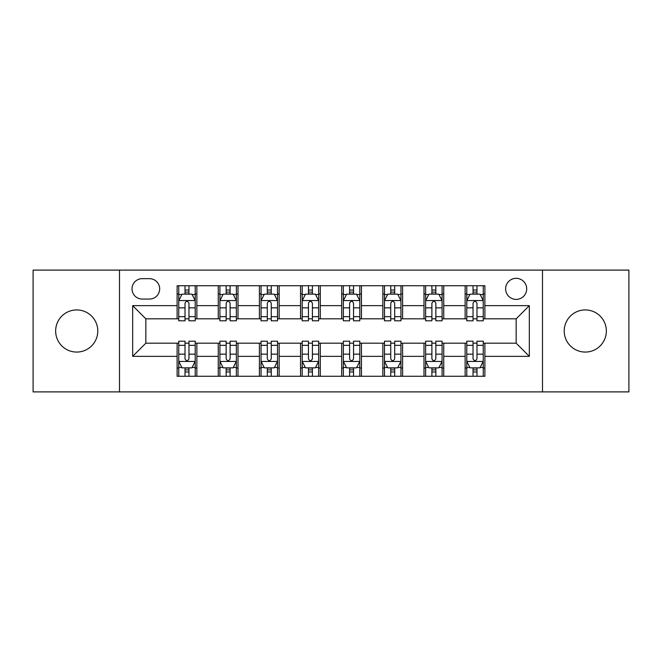 <?xml version="1.0" encoding="UTF-8"?>
<svg xmlns="http://www.w3.org/2000/svg" width="662" height="662" viewBox="0 0 662 662"><rect width="100%" height="100%" fill="white"/><g stroke="black" fill="none" stroke-linecap="round" stroke-linejoin="round"><path stroke-width="0.99" d="M585.282 309.932A21.068 21.068 0 0 0 564.214 331A21.068 21.068 0 0 0 585.282 352.068A21.068 21.068 0 0 0 606.351 331A21.068 21.068 0 0 0 585.282 309.932M76.718 309.932A21.068 21.068 0 0 0 55.649 331A21.068 21.068 0 0 0 76.718 352.068A21.068 21.068 0 0 0 97.786 331A21.068 21.068 0 0 0 76.718 309.932M516.161 278.33A10.534 10.534 0 0 0 505.627 288.864A10.534 10.534 0 0 0 516.161 299.398A10.534 10.534 0 0 0 526.695 288.864A10.534 10.534 0 0 0 516.161 278.33M542.492 391.896L628.9 391.896L628.9 270.104L542.492 270.104L542.492 391.896L119.508 391.896L119.508 270.104L33.1 270.104L33.1 391.896L119.508 391.896M142.222 299.067L149.463 299.067A10.203 10.203 0 0 0 159.666 288.864A10.203 10.203 0 0 0 149.463 278.661L142.222 278.661A10.203 10.203 0 0 0 132.019 288.864A10.203 10.203 0 0 0 142.222 299.067M542.492 270.104L119.508 270.104M177.11 356.346L132.673 356.346L132.673 305.654L177.11 305.654L177.11 318.819L145.839 318.819L145.839 343.181L177.11 343.181L177.11 376.264L484.89 376.264L484.89 343.181L516.161 343.181L516.161 318.819L484.89 318.819L484.89 305.654L529.327 305.654L529.327 356.346L484.89 356.346M484.89 305.654L484.89 285.736L177.11 285.736L177.11 305.654M465.138 285.736L465.138 318.819L466.784 318.819M473.04 318.819L476.988 318.819M483.243 318.819L484.89 318.819M465.138 318.819L442.092 318.819M423.994 285.736L423.994 318.819L425.633 318.819M431.889 318.819L435.844 318.819M423.994 318.819L400.949 318.819M382.843 285.736L382.843 318.819L384.49 318.819M390.745 318.819L394.693 318.819M382.843 318.819L359.805 318.819M341.7 285.736L341.7 318.819L343.346 318.819M349.602 318.819L353.549 318.819M341.7 318.819L318.654 318.819M300.548 285.736L300.548 318.819L302.195 318.819M308.451 318.819L312.398 318.819M300.548 318.819L277.51 318.819M259.405 285.736L259.405 318.819L261.051 318.819M267.307 318.819L271.255 318.819M259.405 318.819L236.367 318.819M218.261 285.736L218.261 318.819L219.908 318.819M226.156 318.819L230.111 318.819M218.261 318.819L195.216 318.819M177.11 318.819L178.757 318.819M185.012 318.819L188.96 318.819M177.11 343.181L178.757 343.181M185.012 343.181L188.96 343.181M195.216 343.181L196.862 343.181L196.862 376.264M219.908 343.181L196.862 343.181M226.156 343.181L230.111 343.181M236.367 343.181L238.006 343.181L238.006 376.264M261.051 343.181L238.006 343.181M267.307 343.181L271.255 343.181M277.51 343.181L279.157 343.181L279.157 376.264M302.195 343.181L279.157 343.181M308.451 343.181L312.398 343.181M318.654 343.181L320.3 343.181L320.3 376.264M343.346 343.181L320.3 343.181M349.602 343.181L353.549 343.181M359.805 343.181L361.452 343.181L361.452 376.264M384.49 343.181L361.452 343.181M390.745 343.181L394.693 343.181M400.949 343.181L402.595 343.181L402.595 376.264M425.633 343.181L402.595 343.181M431.889 343.181L435.844 343.181M442.092 343.181L443.739 343.181L443.739 376.264M466.784 343.181L443.739 343.181M473.04 343.181L476.988 343.181M483.243 343.181L484.89 343.181M196.862 285.736L196.862 318.819M177.11 293.969L178.757 293.969M185.012 293.969L188.96 293.969M195.216 293.969L196.862 293.969M177.11 368.031L178.757 368.031M185.012 368.031L188.96 368.031M195.216 368.031L196.862 368.031M218.261 343.181L218.261 376.264M238.006 285.736L238.006 318.819M218.261 293.969L219.908 293.969M226.156 293.969L230.111 293.969M236.367 293.969L238.006 293.969M218.261 368.031L219.908 368.031M226.156 368.031L230.111 368.031M236.367 368.031L238.006 368.031M259.405 343.181L259.405 376.264M259.405 368.031L261.051 368.031M267.307 368.031L271.255 368.031M277.51 368.031L279.157 368.031M279.157 285.736L279.157 318.819M259.405 293.969L261.051 293.969M267.307 293.969L271.255 293.969M277.51 293.969L279.157 293.969M300.548 343.181L300.548 376.264M300.548 368.031L302.195 368.031M308.451 368.031L312.398 368.031M318.654 368.031L320.3 368.031M320.3 285.736L320.3 318.819M300.548 293.969L302.195 293.969M308.451 293.969L312.398 293.969M318.654 293.969L320.3 293.969M341.7 343.181L341.7 376.264M341.7 368.031L343.346 368.031M349.602 368.031L353.549 368.031M359.805 368.031L361.452 368.031M361.452 285.736L361.452 318.819M341.7 293.969L343.346 293.969M349.602 293.969L353.549 293.969M359.805 293.969L361.452 293.969M382.843 343.181L382.843 376.264M382.843 368.031L384.49 368.031M390.745 368.031L394.693 368.031M400.949 368.031L402.595 368.031M402.595 285.736L402.595 318.819M382.843 293.969L384.49 293.969M390.745 293.969L394.693 293.969M400.949 293.969L402.595 293.969M423.994 343.181L423.994 376.264M423.994 368.031L425.633 368.031M431.889 368.031L435.844 368.031M442.092 368.031L443.739 368.031M443.739 285.736L443.739 318.819M423.994 293.969L425.633 293.969M431.889 293.969L435.844 293.969M442.092 293.969L443.739 293.969M465.138 343.181L465.138 376.264M465.138 368.031L466.784 368.031M473.04 368.031L476.988 368.031M483.243 368.031L484.89 368.031M465.138 293.969L466.784 293.969M473.04 293.969L476.988 293.969M483.243 293.969L484.89 293.969M145.839 318.819L132.673 305.654M145.839 343.181L132.673 356.346M529.327 305.654L516.161 318.819M529.327 356.346L516.161 343.181M188.96 290.022L185.012 290.022M195.216 316.668L188.96 316.668L188.96 320.797L195.216 320.797L195.216 300.714L191.922 294.135L182.05 294.135L178.757 300.714L178.757 320.797L185.012 320.797L185.012 316.668L178.757 316.668M178.757 300.714L178.757 285.736M195.216 300.714L195.216 285.736M185.012 294.135L185.012 285.736M188.96 285.736L188.96 294.135M188.96 316.668L188.96 303.188C187.644 300.647 186.328 300.647 185.012 303.188L185.012 316.668M185.012 371.978L188.96 371.978M178.757 345.332L185.012 345.332L185.012 341.203L178.757 341.203L178.757 361.287L182.05 367.865L191.922 367.865L195.216 361.287L195.216 341.203L188.96 341.203L188.96 345.332L195.216 345.332M195.216 361.287L195.216 376.264M178.757 361.287L178.757 376.264M188.96 367.865L188.96 376.264M185.012 376.264L185.012 367.865M185.012 345.332L185.012 358.812C186.328 361.353 187.644 361.353 188.96 358.812L188.96 345.332M230.111 290.022L226.156 290.022M236.367 316.668L230.111 316.668L230.111 320.797L236.367 320.797L236.367 300.714L233.074 294.135L223.193 294.135L219.908 300.714L219.908 320.797L226.156 320.797L226.156 316.668L219.908 316.668M219.908 300.714L219.908 285.736M236.367 300.714L236.367 285.736M226.156 294.135L226.156 285.736M230.111 285.736L230.111 294.135M230.111 316.668L230.111 303.188C228.795 300.647 227.48 300.647 226.156 303.188L226.156 316.668M271.255 290.022L267.307 290.022M277.51 316.668L271.255 316.668L271.255 320.797L277.51 320.797L277.51 300.714L274.217 294.135L264.345 294.135L261.051 300.714L261.051 320.797L267.307 320.797L267.307 316.668L261.051 316.668M261.051 300.714L261.051 285.736M277.51 300.714L277.51 285.736M267.307 294.135L267.307 285.736M271.255 285.736L271.255 294.135M271.255 316.668L271.255 303.188C269.939 300.647 268.623 300.647 267.307 303.188L267.307 316.668M312.398 290.022L308.451 290.022M318.654 316.668L312.398 316.668L312.398 320.797L318.654 320.797L318.654 300.714L315.36 294.135L305.488 294.135L302.195 300.714L302.195 320.797L308.451 320.797L308.451 316.668L302.195 316.668M302.195 300.714L302.195 285.736M318.654 300.714L318.654 285.736M308.451 294.135L308.451 285.736M312.398 285.736L312.398 294.135M312.398 316.668L312.398 303.188C311.09 300.647 309.766 300.647 308.451 303.188L308.451 316.668M226.156 371.978L230.111 371.978M219.908 345.332L226.156 345.332L226.156 341.203L219.908 341.203L219.908 361.287L223.193 367.865L233.074 367.865L236.367 361.287L236.367 341.203L230.111 341.203L230.111 345.332L236.367 345.332M236.367 361.287L236.367 376.264M219.908 361.287L219.908 376.264M230.111 367.865L230.111 376.264M226.156 376.264L226.156 367.865M226.156 345.332L226.156 358.812C227.471 361.353 228.787 361.353 230.111 358.812L230.111 345.332M267.307 371.978L271.255 371.978M261.051 345.332L267.307 345.332L267.307 341.203L261.051 341.203L261.051 361.287L264.345 367.865L274.217 367.865L277.51 361.287L277.51 341.203L271.255 341.203L271.255 345.332L277.51 345.332M277.51 361.287L277.51 376.264M261.051 361.287L261.051 376.264M271.255 367.865L271.255 376.264M267.307 376.264L267.307 367.865M267.307 345.332L267.307 358.812C268.623 361.353 269.939 361.353 271.255 358.812L271.255 345.332M308.451 371.978L312.398 371.978M302.195 345.332L308.451 345.332L308.451 341.203L302.195 341.203L302.195 361.287L305.488 367.865L315.36 367.865L318.654 361.287L318.654 341.203L312.398 341.203L312.398 345.332L318.654 345.332M318.654 361.287L318.654 376.264M302.195 361.287L302.195 376.264M312.398 367.865L312.398 376.264M308.451 376.264L308.451 367.865M308.451 345.332L308.451 358.812C309.766 361.353 311.082 361.353 312.398 358.812L312.398 345.332M353.549 290.022L349.602 290.022M359.805 316.668L353.549 316.668L353.549 320.797L359.805 320.797L359.805 300.714L356.512 294.135L346.64 294.135L343.346 300.714L343.346 320.797L349.602 320.797L349.602 316.668L343.346 316.668M343.346 300.714L343.346 285.736M359.805 300.714L359.805 285.736M349.602 294.135L349.602 285.736M353.549 285.736L353.549 294.135M353.549 316.668L353.549 303.188C352.234 300.647 350.918 300.647 349.602 303.188L349.602 316.668M349.602 371.978L353.549 371.978M343.346 345.332L349.602 345.332L349.602 341.203L343.346 341.203L343.346 361.287L346.64 367.865L356.512 367.865L359.805 361.287L359.805 341.203L353.549 341.203L353.549 345.332L359.805 345.332M359.805 361.287L359.805 376.264M343.346 361.287L343.346 376.264M353.549 367.865L353.549 376.264M349.602 376.264L349.602 367.865M349.602 345.332L349.602 358.812C350.91 361.353 352.234 361.353 353.549 358.812L353.549 345.332M394.693 290.022L390.745 290.022M400.949 316.668L394.693 316.668L394.693 320.797L400.949 320.797L400.949 300.714L397.655 294.135L387.783 294.135L384.49 300.714L384.49 320.797L390.745 320.797L390.745 316.668L384.49 316.668M384.49 300.714L384.49 285.736M400.949 300.714L400.949 285.736M390.745 294.135L390.745 285.736M394.693 285.736L394.693 294.135M394.693 316.668L394.693 303.188C393.377 300.647 392.061 300.647 390.745 303.188L390.745 316.668M435.844 290.022L431.889 290.022M442.092 316.668L435.844 316.668L435.844 320.797L442.092 320.797L442.092 300.714L438.807 294.135L428.926 294.135L425.633 300.714L425.633 320.797L431.889 320.797L431.889 316.668L425.633 316.668M425.633 300.714L425.633 285.736M442.092 300.714L442.092 285.736M431.889 294.135L431.889 285.736M435.844 285.736L435.844 294.135M435.844 316.668L435.844 303.188C434.529 300.647 433.213 300.647 431.889 303.188L431.889 316.668M476.988 290.022L473.04 290.022M483.243 316.668L476.988 316.668L476.988 320.797L483.243 320.797L483.243 300.714L479.95 294.135L470.078 294.135L466.784 300.714L466.784 320.797L473.04 320.797L473.04 316.668L466.784 316.668M466.784 300.714L466.784 285.736M483.243 300.714L483.243 285.736M473.04 294.135L473.04 285.736M476.988 285.736L476.988 294.135M476.988 316.668L476.988 303.188C475.672 300.647 474.356 300.647 473.04 303.188L473.04 316.668M390.745 371.978L394.693 371.978M384.49 345.332L390.745 345.332L390.745 341.203L384.49 341.203L384.49 361.287L387.783 367.865L397.655 367.865L400.949 361.287L400.949 341.203L394.693 341.203L394.693 345.332L400.949 345.332M400.949 361.287L400.949 376.264M384.49 361.287L384.49 376.264M394.693 367.865L394.693 376.264M390.745 376.264L390.745 367.865M390.745 345.332L390.745 358.812C392.061 361.353 393.377 361.353 394.693 358.812L394.693 345.332M431.889 371.978L435.844 371.978M425.633 345.332L431.889 345.332L431.889 341.203L425.633 341.203L425.633 361.287L428.926 367.865L438.807 367.865L442.092 361.287L442.092 341.203L435.844 341.203L435.844 345.332L442.092 345.332M442.092 361.287L442.092 376.264M425.633 361.287L425.633 376.264M435.844 367.865L435.844 376.264M431.889 376.264L431.889 367.865M431.889 345.332L431.889 358.812C433.205 361.353 434.52 361.353 435.844 358.812L435.844 345.332M473.04 371.978L476.988 371.978M466.784 345.332L473.04 345.332L473.04 341.203L466.784 341.203L466.784 361.287L470.078 367.865L479.95 367.865L483.243 361.287L483.243 341.203L476.988 341.203L476.988 345.332L483.243 345.332M483.243 361.287L483.243 376.264M466.784 361.287L466.784 376.264M476.988 367.865L476.988 376.264M473.04 376.264L473.04 367.865M473.04 345.332L473.04 358.812C474.356 361.353 475.672 361.353 476.988 358.812L476.988 345.332M218.261 356.346L196.862 356.346M218.261 305.654L196.862 305.654M259.405 305.654L238.006 305.654M259.405 356.346L238.006 356.346M300.548 305.654L279.157 305.654M300.548 356.346L279.157 356.346M341.7 305.654L320.3 305.654M341.7 356.346L320.3 356.346M382.843 305.654L361.452 305.654M382.843 356.346L361.452 356.346M423.994 305.654L402.595 305.654M423.994 356.346L402.595 356.346M465.138 305.654L443.739 305.654M465.138 356.346L443.739 356.346M195.133 300.548L178.839 300.548M178.757 294.524L181.851 294.524M192.121 294.524L195.216 294.524M185.012 307.847L178.757 307.847M195.216 307.847L188.96 307.847M188.96 292.116L185.012 292.116M178.839 361.452L195.133 361.452M195.216 367.476L192.121 367.476M181.851 367.476L178.757 367.476M188.96 354.153L195.216 354.153M178.757 354.153L185.012 354.153M185.012 369.884L188.96 369.884M236.284 300.548L219.991 300.548M219.908 294.524L223.003 294.524M233.272 294.524L236.367 294.524M226.156 307.847L219.908 307.847M236.367 307.847L230.111 307.847M230.111 292.116L226.156 292.116M277.428 300.548L261.134 300.548M261.051 294.524L264.146 294.524M274.416 294.524L277.51 294.524M267.307 307.847L261.051 307.847M277.51 307.847L271.255 307.847M271.255 292.116L267.307 292.116M318.571 300.548L302.277 300.548M302.195 294.524L305.29 294.524M315.559 294.524L318.654 294.524M308.451 307.847L302.195 307.847M318.654 307.847L312.398 307.847M312.398 292.116L308.451 292.116M219.991 361.452L236.284 361.452M236.367 367.476L233.272 367.476M223.003 367.476L219.908 367.476M230.111 354.153L236.367 354.153M219.908 354.153L226.156 354.153M226.156 369.884L230.111 369.884M261.134 361.452L277.428 361.452M277.51 367.476L274.416 367.476M264.146 367.476L261.051 367.476M271.255 354.153L277.51 354.153M261.051 354.153L267.307 354.153M267.307 369.884L271.255 369.884M302.277 361.452L318.571 361.452M318.654 367.476L315.559 367.476M305.29 367.476L302.195 367.476M312.398 354.153L318.654 354.153M302.195 354.153L308.451 354.153M308.451 369.884L312.398 369.884M359.723 300.548L343.429 300.548M343.346 294.524L346.441 294.524M356.71 294.524L359.805 294.524M349.602 307.847L343.346 307.847M359.805 307.847L353.549 307.847M353.549 292.116L349.602 292.116M343.429 361.452L359.723 361.452M359.805 367.476L356.71 367.476M346.441 367.476L343.346 367.476M353.549 354.153L359.805 354.153M343.346 354.153L349.602 354.153M349.602 369.884L353.549 369.884M400.866 300.548L384.572 300.548M384.49 294.524L387.584 294.524M397.854 294.524L400.949 294.524M390.745 307.847L384.49 307.847M400.949 307.847L394.693 307.847M394.693 292.116L390.745 292.116M442.009 300.548L425.716 300.548M425.633 294.524L428.728 294.524M438.997 294.524L442.092 294.524M431.889 307.847L425.633 307.847M442.092 307.847L435.844 307.847M435.844 292.116L431.889 292.116M483.161 300.548L466.867 300.548M466.784 294.524L469.879 294.524M480.149 294.524L483.243 294.524M473.04 307.847L466.784 307.847M483.243 307.847L476.988 307.847M476.988 292.116L473.04 292.116M384.572 361.452L400.866 361.452M400.949 367.476L397.854 367.476M387.584 367.476L384.49 367.476M394.693 354.153L400.949 354.153M384.49 354.153L390.745 354.153M390.745 369.884L394.693 369.884M425.716 361.452L442.009 361.452M442.092 367.476L438.997 367.476M428.728 367.476L425.633 367.476M435.844 354.153L442.092 354.153M425.633 354.153L431.889 354.153M431.889 369.884L435.844 369.884M466.867 361.452L483.161 361.452M483.243 367.476L480.149 367.476M469.879 367.476L466.784 367.476M476.988 354.153L483.243 354.153M466.784 354.153L473.04 354.153M473.04 369.884L476.988 369.884"/></g></svg>
